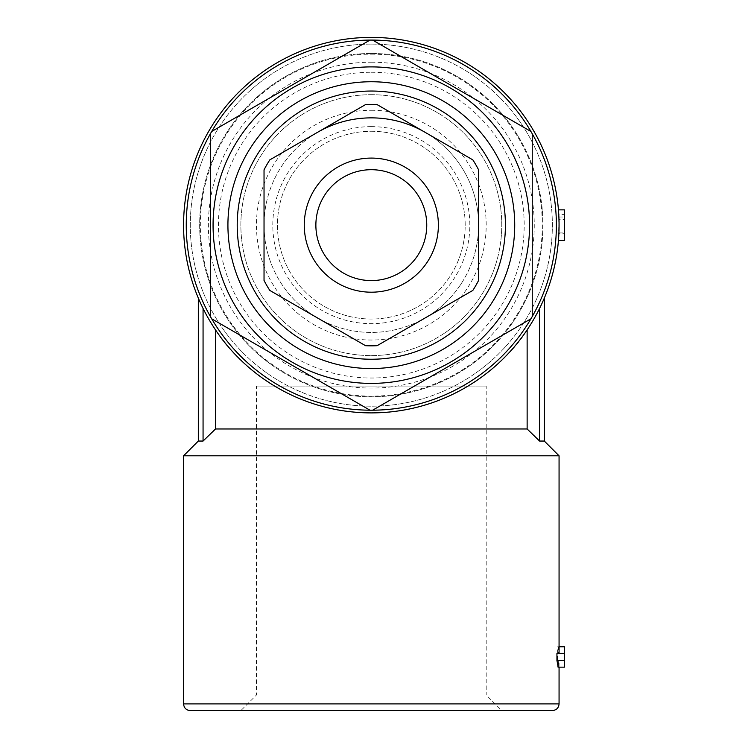 <?xml version="1.0" encoding="UTF-8"?>
<svg xmlns="http://www.w3.org/2000/svg" width="748" height="748" viewBox="0 0 748 748"><rect width="100%" height="100%" fill="white"/><g stroke="black" fill="none" stroke-linecap="round" stroke-linejoin="round"><path stroke-width="0.56" stroke-dasharray="3.74 2.81" d="M371.317 37.4A187.748 187.748 0 0 1 533.913 319.022A187.748 187.748 0 0 1 208.729 319.022A187.748 187.748 0 0 1 371.317 37.4M558.438 209.861L564.431 209.861L558.438 209.861A187.748 187.748 0 0 1 558.438 240.435L558.98 219.519L558.887 233.301A187.748 187.748 0 0 1 558.438 240.435C559.756 239.622 558.008 194.293 558.765 214.601L558.906 232.946A187.748 187.748 0 0 0 558.438 209.861L558.765 214.601L564.431 214.601L564.431 209.861L564.431 232.946L564.431 214.601M558.887 216.995L558.98 219.519L564.431 219.519L564.431 233.301L558.887 233.301M215.508 329.887A187.748 187.748 0 0 1 203.063 308.447A187.748 187.748 0 0 0 215.508 329.887C232.824 359.236 291.094 413.943 371.13 412.887C451.315 414.093 509.874 359.264 527.134 329.887C509.809 359.218 451.558 413.943 371.578 412.887C291.196 414.121 232.74 359.152 215.508 329.887L215.508 428.978L527.134 428.978L527.134 329.887A187.748 187.748 0 0 0 539.57 308.447A187.748 187.748 0 0 1 527.134 329.887M198.323 441.049L203.063 441.049L203.063 308.447M544.31 441.049L539.57 441.049L527.134 428.978M559.065 455.803L183.569 455.803M264.035 169.852A120.69 120.69 0 0 1 269.794 159.885L317.676 132.237A107.282 107.282 0 0 1 478.598 225.148L478.598 169.852A120.69 120.69 0 0 0 472.848 159.885L377.076 104.589A120.69 120.69 0 0 0 365.557 104.589L317.676 132.237A107.282 107.282 0 0 0 264.035 225.148L264.035 280.435A120.69 120.69 0 0 0 269.794 290.411L317.676 318.059A107.282 107.282 0 0 1 264.035 225.148L264.035 169.852M478.598 280.435A120.69 120.69 0 0 1 472.848 290.411L424.958 318.059A107.282 107.282 0 0 1 317.676 318.059L365.557 345.698A120.69 120.69 0 0 0 377.076 345.698L424.958 318.059A107.282 107.282 0 0 0 478.598 225.148L478.598 280.435M424.958 132.237A107.282 107.282 0 0 1 453.503 294.104A107.282 107.282 0 0 1 289.13 294.104A107.282 107.282 0 0 1 317.676 132.237M371.317 91.041A134.107 134.107 0 0 1 487.453 292.197A134.107 134.107 0 0 1 255.18 292.197A134.107 134.107 0 0 1 371.317 91.041M371.317 66.899A158.239 158.239 0 0 1 508.36 304.268A158.239 158.239 0 0 1 234.274 304.268A158.239 158.239 0 0 1 371.317 66.899M371.317 40.083A185.065 185.065 0 0 1 531.585 317.676A185.065 185.065 0 0 1 211.048 317.676A185.065 185.065 0 0 1 371.317 40.083M371.317 62.206A162.933 162.933 0 0 1 512.427 306.615A162.933 162.933 0 0 1 230.216 306.615A162.933 162.933 0 0 1 371.317 62.206M371.317 44.104A181.044 181.044 0 0 1 528.107 315.665A181.044 181.044 0 0 1 214.536 315.665A181.044 181.044 0 0 1 371.317 44.104A181.044 181.044 0 0 1 528.107 315.665A181.044 181.044 0 0 1 214.536 315.665A181.044 181.044 0 0 1 371.317 44.104M371.317 72.266A152.882 152.882 0 0 1 503.713 301.584A152.882 152.882 0 0 1 238.921 301.584A152.882 152.882 0 0 1 371.317 72.266M371.317 53.491A171.657 171.657 0 0 1 519.972 310.972A171.657 171.657 0 0 1 222.661 310.972A171.657 171.657 0 0 1 371.317 53.491A171.657 171.657 0 0 1 519.972 310.972A171.657 171.657 0 0 1 222.661 310.972A171.657 171.657 0 0 1 371.317 53.491M371.317 94.687A130.461 130.461 0 0 1 484.293 290.374A130.461 130.461 0 0 1 258.341 290.374A130.461 130.461 0 0 1 371.317 94.687A130.461 130.461 0 0 1 484.293 290.374A130.461 130.461 0 0 1 258.341 290.374A130.461 130.461 0 0 1 371.317 94.687M371.317 110.274A114.874 114.874 0 0 1 470.801 282.585A114.874 114.874 0 0 1 271.833 282.585A114.874 114.874 0 0 1 371.317 110.274M371.317 126.627A98.521 98.521 0 0 1 456.635 274.404A98.521 98.521 0 0 1 285.998 274.404A98.521 98.521 0 0 1 371.317 126.627M211.712 318.816L369.998 410.203M210.394 133.761L210.394 316.535M369.998 40.083L211.712 131.47M530.921 131.47L372.635 40.083M532.239 316.535L532.239 133.761M372.635 410.203L530.921 318.816M486.191 386.071L256.442 386.071L486.191 386.071L486.191 695.014L256.442 695.014L486.191 695.014L501.777 710.6L190.282 710.6M501.777 710.6L240.865 710.6L256.442 695.014L256.442 386.071M556.942 653.387L559.065 653.387L558.41 653.387L558.41 646.768L557.671 646.768L557.671 667.151L558.41 667.151L558.41 660.521L559.065 660.521L558.204 660.521L558.906 667.151L558.204 667.151M371.317 169.703A55.436 55.436 0 0 1 419.329 252.861A55.436 55.436 0 0 1 323.304 252.861A55.436 55.436 0 0 1 371.317 169.703M539.57 441.049L539.57 308.447M558.41 667.151L564.431 667.151L564.431 646.768L557.671 646.768M558.204 660.521L564.431 660.521L564.431 667.151L564.431 660.521L558.41 660.521M557.671 667.151L558.906 667.151M558.41 653.387L564.431 653.387M558.41 646.768L559.065 646.768M564.431 219.519L564.431 240.435L558.438 240.435L564.431 240.435L564.431 233.301M564.431 240.435L564.431 209.861M558.906 232.946L564.431 232.946M371.317 158.09A67.049 67.049 0 0 1 429.389 258.668A67.049 67.049 0 0 1 313.253 258.668A67.049 67.049 0 0 1 371.317 158.09M371.317 131.274A93.874 93.874 0 0 1 452.615 272.085A93.874 93.874 0 0 1 290.018 272.085A93.874 93.874 0 0 1 371.317 131.274A93.874 93.874 0 0 1 452.615 272.085A93.874 93.874 0 0 1 290.018 272.085A93.874 93.874 0 0 1 371.317 131.274M371.317 54.165A170.983 170.983 0 0 1 519.393 310.635A170.983 170.983 0 0 1 223.241 310.635A170.983 170.983 0 0 1 371.317 54.165M559.065 703.896L183.569 703.896M559.065 667.151L559.065 660.521M558.962 216.995L564.431 216.995"/><path stroke-width="1.12" d="M371.317 37.4A187.748 187.748 0 0 1 533.913 319.022A187.748 187.748 0 0 1 208.729 319.022A187.748 187.748 0 0 1 371.317 37.4M539.57 308.447C545.825 294.974 545.825 294.974 539.57 308.447C545.825 294.974 545.825 294.974 539.57 308.447L539.57 441.049L544.31 441.049L559.065 455.803L183.569 455.803L183.569 703.896L559.065 703.896C558.7 707.926 556.465 710.161 552.361 710.6L240.865 710.6M203.063 308.447C196.808 294.974 196.808 294.974 203.063 308.447C196.808 294.974 196.808 294.974 203.063 308.447L203.063 441.049L215.508 428.978L215.508 329.887M183.569 455.803L198.323 441.049L203.063 441.049L215.508 428.978L527.134 428.978L527.134 329.887M527.134 428.978L539.57 441.049M365.557 104.589A120.69 120.69 0 0 1 377.076 104.589L472.848 159.885A120.69 120.69 0 0 1 478.598 169.852L478.598 280.435A120.69 120.69 0 0 1 472.848 290.411L377.076 345.698A120.69 120.69 0 0 1 365.557 345.698L269.794 290.411A120.69 120.69 0 0 1 264.035 280.435L264.035 169.852A120.69 120.69 0 0 1 269.794 159.885L365.557 104.589M371.317 158.09A67.049 67.049 0 0 1 429.389 258.668A67.049 67.049 0 0 1 313.253 258.668A67.049 67.049 0 0 1 371.317 158.09M317.676 132.237A107.282 107.282 0 0 1 424.958 132.237M371.317 91.041A134.107 134.107 0 0 1 487.453 292.197A134.107 134.107 0 0 1 255.18 292.197A134.107 134.107 0 0 1 371.317 91.041M371.317 81.747A143.392 143.392 0 0 1 495.503 296.844A143.392 143.392 0 0 1 247.139 296.844A143.392 143.392 0 0 1 371.317 81.747M371.317 66.899A158.239 158.239 0 0 1 508.36 304.268A158.239 158.239 0 0 1 234.274 304.268A158.239 158.239 0 0 1 371.317 66.899M371.317 40.083A185.065 185.065 0 0 1 372.635 40.083L530.921 131.47A185.065 185.065 0 0 1 532.239 133.761L532.239 316.535A185.065 185.065 0 0 1 530.921 318.816L372.635 410.203A185.065 185.065 0 0 1 369.998 410.203L211.712 318.816A185.065 185.065 0 0 1 210.394 316.535L210.394 133.761A185.065 185.065 0 0 1 211.712 131.47L369.998 40.083A185.065 185.065 0 0 1 371.317 40.083M530.921 131.47A185.065 185.065 0 0 0 372.635 40.083M532.239 316.535A185.065 185.065 0 0 0 532.239 133.761M372.635 410.203A185.065 185.065 0 0 0 530.921 318.816M211.712 318.816A185.065 185.065 0 0 0 369.998 410.203M210.394 133.761A185.065 185.065 0 0 0 210.394 316.535M369.998 40.083A185.065 185.065 0 0 0 211.712 131.47M183.569 703.896C183.971 707.963 186.205 710.198 190.282 710.6L552.361 710.6M558.204 667.151L556.942 660.521L556.942 653.387L564.431 653.387L564.431 667.151L558.204 667.151M371.317 169.703A55.436 55.436 0 0 1 419.329 252.861A55.436 55.436 0 0 1 323.304 252.861A55.436 55.436 0 0 1 371.317 169.703M559.065 646.768L564.431 646.768L564.431 653.387M556.942 660.521L564.431 660.521M558.438 240.435L564.431 240.435L564.431 209.861L558.447 209.861M559.065 703.896L559.065 667.151M559.065 653.387L559.065 455.803M544.31 441.049L544.31 298.097M198.323 441.049L198.323 298.097"/></g></svg>
